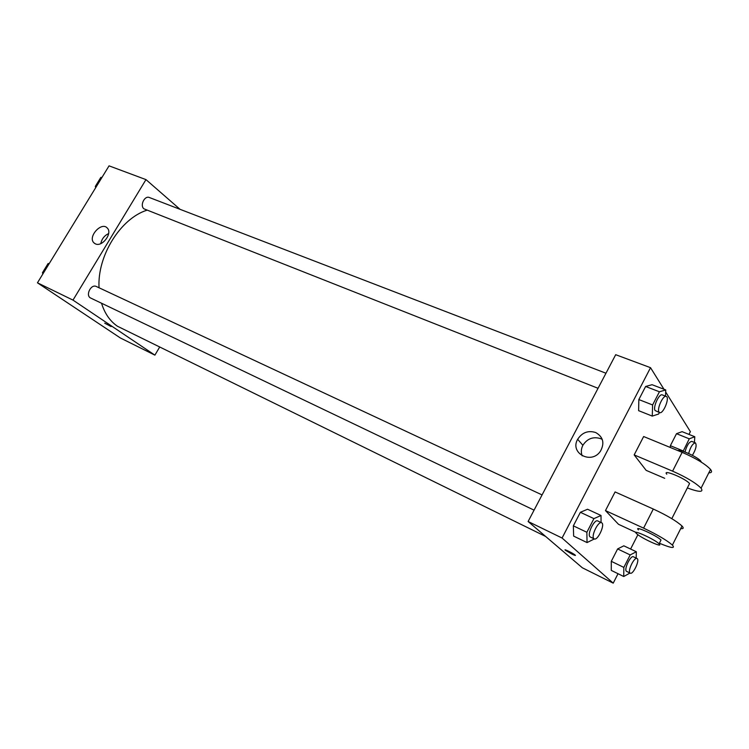 <?xml version="1.0" encoding="UTF-8"?>
<svg xmlns="http://www.w3.org/2000/svg" width="749" height="749" viewBox="0 0 749 749"><rect width="100%" height="100%" fill="white"/><g stroke="black" fill="none" stroke-linecap="round" stroke-linejoin="round"><path stroke-width="1.12" d="M159.556 347.236L154.893 355.138L120.383 337.977L37.45 282.813L109.054 165.847L145.971 179.61L180.032 209.308M101.527 303.223C104.71 313.485 110.009 321.152 117.443 326.236L545.618 536.453M146.935 210.197C120.505 218.502 97.136 255.924 99.046 287.766M154.893 355.138L72.99 300.106L145.971 179.61M605.969 373.227L149.388 197.521C144.585 195.302 139.614 205.638 143.958 208.831L598.058 388.291M534.074 510.144L90.751 298.074C85.096 295.724 90.957 283.628 96.349 286.511L542.061 494.92M72.99 300.106L37.45 282.813M95.404 243.856L93.953 242.873C87.408 236.937 101.574 221.217 107.304 228.071C112.827 233.239 102.173 247.385 95.404 243.856M111.114 326.573L104.729 323.184L111.114 326.573M100.797 243.603C101.742 238.978 104.354 235.626 108.642 233.548M618.028 573.715L613.225 583.153L582.357 567.798L528.111 521.501L615.697 354.698L650.535 367.684L663.97 389.255M42.871 273.956L42.431 272.776L48.076 263.554L49.275 263.498M43.33 273.207L42.431 272.776M48.975 263.976L48.076 263.554M95.713 187.634L95.32 186.398L100.834 177.401L101.967 177.429M96.246 186.763L95.32 186.398M101.761 177.756L100.834 177.401M594.313 538.952L587.047 542.576L586.87 532.286L593.92 518.626L601.016 515.49L601.063 522.512M601.606 522.765L597.721 520.948C594.425 518.87 586.851 534.458 590.006 536.836L594.191 538.896C597.721 541.031 605.482 524.131 601.606 522.765C598.329 520.695 590.736 536.321 593.882 538.69L594.191 538.896M601.016 515.49L587.553 509.245L580.372 512.297L587.553 509.245M587.047 542.576L573.64 536.106L573.35 525.845L580.372 512.297L593.92 518.626M586.87 532.286L573.35 525.845L580.372 512.297M659.41 412.512L658.633 414.028L652.267 416.098L652.604 404.956L659.42 391.774L665.749 389.929L665.505 396.146M666.245 396.427L662.294 394.91C659.195 393.206 652.632 407.531 655.122 410.546L659.644 412.605C663.165 414.422 670.083 397.485 666.245 396.427C663.174 394.732 656.592 409.094 659.064 412.1L659.644 412.605M665.749 389.929L652.051 384.705L645.629 386.475L652.051 384.705M652.267 416.098L638.616 410.658L638.841 399.563L645.629 386.475L659.42 391.774M652.604 404.956L638.841 399.563L645.629 386.475M629.946 573.051L623.739 576.515L623.842 567.414L630.19 554.934L636.322 551.751L636.191 558.117M637.015 558.511L633.42 556.788C630.695 555.009 623.758 569.324 626.407 571.272L630.218 573.182C633.111 574.998 640.226 559.634 637.015 558.511C634.309 556.732 627.362 571.084 629.993 573.022L630.218 573.182M636.322 551.751L623.823 545.824L617.625 548.933L623.823 545.824M623.739 576.515L611.287 570.401L611.296 561.319L617.625 548.933L630.19 554.934M623.842 567.414L611.296 561.319L617.625 548.933M683.097 451.347L689.277 438.83L694.782 436.733L694.426 442.462M692.394 455.326C695.915 449.428 696.926 445.271 695.409 442.865L691.758 441.386C689.043 441.947 686.796 445.486 684.989 452.003M694.782 436.733L682.096 431.658L676.506 433.69L682.096 431.658M683.125 450.917L670.374 445.692L670.299 447.481L670.374 445.692L676.506 433.69L689.277 438.83M695.409 442.865C692.713 443.427 690.466 446.975 688.649 453.51M565.336 550.234L565.345 550.234C562.92 548.259 573.2 553.305 575.157 555.056C575.897 555.795 574.801 555.468 571.89 554.063L565.336 550.234L575.447 555.421M613.225 583.153L562.068 538.025L528.111 521.501L615.697 354.698M582.357 567.798L528.111 521.501M595.67 432.519C603.179 436.854 604.789 443.052 600.483 451.123C591.532 464.979 569.409 453.182 577.666 439.288C582.142 432.473 588.134 430.216 595.67 432.519M562.068 538.025L650.535 367.684M602.28 439.457L600.679 438.642C593.227 436.349 587.291 438.568 582.881 445.29C581.093 448.829 580.859 452.349 582.179 455.86M665.674 391.989L690.372 431.649L688.968 434.411M637.895 534.711L630.602 549.036M670.374 445.692L676.506 433.69M638.616 410.658L638.841 399.563M573.64 536.106L573.35 525.845M611.287 570.401L611.296 561.319M664.691 478.302L646.153 470.363L634.169 454.905L643.644 436.527L682.152 452.349C695.877 458.294 705.343 463.987 710.529 469.408C712.308 471.711 711.728 472.853 708.807 472.825M636.107 532.473L618.505 524.3L605.473 510.593L643.588 528.129C657.219 534.608 666.825 540.263 672.405 545.085C675.542 548.783 671.207 548.165 659.392 543.222M680.71 528.597C683.5 528.944 683.931 528.082 682.011 526.023C676.534 521.042 666.966 515.378 653.306 509.039L615.088 491.934L605.473 510.593M666.788 474.192C661.732 468.705 685.541 478.424 689.567 483.545L688.771 485.109M682.152 452.349L672.583 471.149L634.169 454.905M672.583 471.149C686.29 477.225 695.784 482.908 701.073 488.179C703.901 492.421 699.323 492.336 687.348 487.936M638.438 529.843C633.055 524.88 656.639 535.469 661.011 540.02L660.431 541.153M659.345 544.083C663.455 548.38 640.526 537.791 636.528 533.578C631.126 528.654 654.701 539.308 659.092 543.811L659.345 544.083M701.354 462.17L700.867 461.206C698.087 457.236 680.279 449.035 677.929 450.617M653.306 509.039L643.588 528.129M95.011 243.668L93.953 242.873M577.666 439.288L582.881 445.29M671.806 518.673L689.567 483.545M659.092 543.811L661.011 540.02M700.867 461.206L700.605 461.702M682.011 526.023L672.405 545.085M710.529 469.408L701.073 488.179"/></g></svg>
